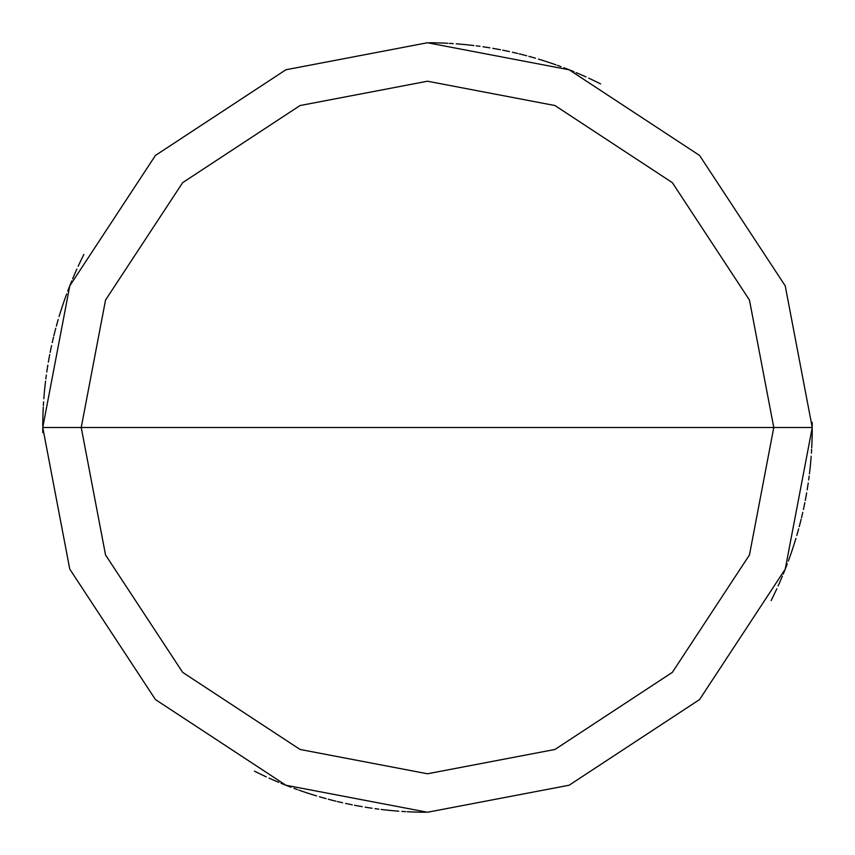 <?xml version="1.0" encoding="UTF-8"?>
<svg xmlns="http://www.w3.org/2000/svg" width="855" height="855" viewBox="0 0 855 855"><rect width="100%" height="100%" fill="white"/><g stroke="black" fill="none" stroke-linecap="round" stroke-linejoin="round"><path stroke-width="1.28" d="M773.775 427.5L749.461 554.959L672.351 672.351L554.959 749.461L427.5 773.775L300.041 749.461L182.649 672.351L105.539 554.959L81.225 427.5L773.775 427.5L749.461 300.041L672.351 182.649L554.959 105.539L427.5 81.225L300.041 105.539L182.649 182.649L105.539 300.041L81.225 427.5L42.75 427.5L69.768 285.88L155.439 155.439L285.88 69.768L427.5 42.75L569.12 69.768L699.561 155.439L785.232 285.88L812.25 427.5L785.232 285.88L699.561 155.439L569.12 69.768L427.5 42.75L285.88 69.768L155.439 155.439L69.768 285.88L42.75 427.5L69.768 569.12L155.439 699.561L285.88 785.232L427.5 812.25L569.12 785.232L699.561 699.561L785.232 569.12L812.25 427.5L81.225 427.5L105.539 300.041L182.649 182.649L300.041 105.539L427.5 81.225L554.959 105.539L672.351 182.649L749.461 300.041L773.775 427.5L812.25 427.5L785.232 569.12L699.561 699.561L569.12 785.232L427.5 812.25L285.88 785.232L155.439 699.561L69.768 569.12L42.75 427.5L81.225 427.5L105.539 554.959L182.649 672.351L300.041 749.461L427.5 773.775L554.959 749.461L672.351 672.351L749.461 554.959L773.775 427.5M771.125 600.573L772.835 597.132M780.882 579.669L782.378 576.131M785.285 569.013L786.675 565.433M790.651 554.596L791.901 550.962M794.295 543.662L795.439 539.986M797.619 532.612L798.645 528.903M801.52 517.735L802.396 513.994M804.053 506.491L804.822 502.719M808.659 479.976L809.161 476.16M811.395 453.203L811.63 449.367M551.667 63.334L548.023 62.116M544.357 60.929L540.691 59.775M525.911 55.543L522.191 54.581M499.673 49.579L495.889 48.874M473.082 45.465L469.256 45.026M446.267 43.21L442.43 43.039M438.583 42.91L434.735 42.814M81.129 259.995L79.472 263.468M70.26 284.619L68.86 288.199M62.34 306.282L61.154 309.938M54.763 332.103L53.833 335.823M49.013 358.384L48.34 362.167M45.101 385.007L44.695 388.833M43.071 411.832L42.932 415.68M262.795 775.218L266.279 776.842M287.504 785.873L291.095 787.263M312.898 794.787L316.574 795.909M338.847 801.894L342.588 802.76M365.235 807.173L369.029 807.783M391.921 810.604L395.747 810.935M414.942 812.047L418.779 812.154M772.151 598.521L773.839 595.069M780.262 581.101L781.78 577.563M783.266 574.015L784.708 570.456M790.138 556.06L791.399 552.437M792.628 548.792L793.825 545.137M799.243 526.691L800.216 522.971M805.271 500.474L805.976 496.691M809.439 473.884L809.888 470.068M810.294 466.242L810.658 462.416M811.748 447.08L811.929 443.243M812.068 439.395L812.164 435.558M592.269 79.814L588.785 78.19M585.29 76.597L581.774 75.037M567.56 69.148L563.979 67.769M542.177 60.235L538.5 59.113M516.228 53.117L512.476 52.251M489.84 47.837L486.046 47.228M463.154 44.407L459.327 44.065M447.817 43.284L443.98 43.103M436.296 42.846L432.448 42.782M76.897 269.036L75.326 272.553M66.679 293.928L65.365 297.54M58.226 319.481L57.167 323.169M51.578 345.548L50.776 349.31M47.346 368.227L46.769 372.021M44.129 394.935L43.819 398.772M42.985 414.13L42.868 417.967M42.793 421.814L42.75 425.662M600.573 83.876L597.132 82.166M579.669 74.118L576.131 72.622M569.013 69.715L565.433 68.325M554.596 64.349L550.962 63.099M543.662 60.705L539.986 59.561M532.612 57.381L528.903 56.355M517.735 53.48L513.994 52.604M506.491 50.947L502.719 50.178M479.976 46.341L476.16 45.839M453.203 43.605L449.367 43.37M63.334 303.333L62.116 306.977M60.929 310.643L59.775 314.309M55.543 329.09L54.581 332.809M49.579 355.327L48.874 359.111M45.465 381.918L45.026 385.744M43.21 408.733L43.039 412.57M42.91 416.417L42.814 420.265M259.995 773.871L263.468 775.528M284.619 784.74L288.199 786.14M306.282 792.66L309.938 793.846M332.103 800.237L335.823 801.167M358.384 805.987L362.167 806.66M385.007 809.899L388.833 810.305M411.832 811.929L415.68 812.068M775.218 592.205L776.842 588.721M785.873 567.496L787.263 563.905M794.787 542.102L795.909 538.426M801.894 516.153L802.76 512.412M807.173 489.765L807.783 485.971M810.604 463.079L810.935 459.253M812.047 440.058L812.154 436.221M598.521 82.85L595.069 81.161M581.101 74.738L577.563 73.22M574.015 71.735L570.456 70.292M556.06 64.862L552.437 63.601M548.792 62.372L545.137 61.175M526.691 55.757L522.971 54.784M500.474 49.729L496.691 49.024M473.884 45.561L470.068 45.112M466.242 44.706L462.416 44.342M447.08 43.252L443.243 43.071M439.395 42.932L435.558 42.836M79.814 262.731L78.19 266.215M76.597 269.71L75.037 273.226M69.148 287.44L67.769 291.021M60.235 312.823L59.113 316.5M53.117 338.772L52.251 342.524M47.837 365.16L47.228 368.954M44.407 391.846L44.065 395.673M43.284 407.183L43.103 411.02M42.846 418.704L42.782 422.552M269.036 778.103L272.553 779.675M293.928 788.321L297.54 789.635M319.481 796.775L323.169 797.833M345.548 803.422L349.31 804.224M368.227 807.654L372.021 808.232M394.935 810.871L398.772 811.181M414.13 812.015L417.967 812.132M421.814 812.207L425.662 812.25M779.375 583.121L780.904 579.605M789.389 558.155L790.672 554.532M797.63 532.537L798.666 528.839M804.074 506.417L804.844 502.644M808.67 479.901L809.172 476.085M811.395 453.129L811.63 449.292M812.25 426.239L812.218 422.391M83.876 254.427L82.166 257.868M74.118 275.331L72.622 278.869M69.715 285.987L68.325 289.567M64.349 300.404L63.099 304.038M60.705 311.338L59.561 315.014M57.381 322.388L56.355 326.097M53.48 337.265L52.604 341.006M50.947 348.509L50.178 352.281M46.341 375.024L45.839 378.84M43.605 401.797L43.37 405.633M303.333 791.666L306.977 792.884M310.643 794.071L314.309 795.225M329.09 799.457L332.809 800.419M355.327 805.421L359.111 806.126M381.918 809.535L385.744 809.974M408.733 811.79L412.57 811.961M416.417 812.09L420.265 812.186M773.871 595.005L775.528 591.532M784.74 570.381L786.14 566.801M792.66 548.718L793.846 545.062M800.237 522.897L801.167 519.177M805.987 496.616L806.66 492.833M809.899 469.994L810.305 466.167M811.929 443.168L812.068 439.32M592.205 79.782L588.721 78.158M567.496 69.127L563.905 67.737M542.102 60.213L538.426 59.091M516.153 53.106L512.412 52.241M489.765 47.827L485.971 47.217M463.079 44.396L459.253 44.065M440.058 42.953L436.221 42.846M82.85 256.479L81.161 259.931M74.738 273.899L73.22 277.437M71.735 280.985L70.292 284.544M64.862 298.94L63.601 302.563M62.372 306.208L61.175 309.863M55.757 328.309L54.784 332.029M49.729 354.526L49.024 358.309M45.561 381.116L45.112 384.932M44.706 388.758L44.342 392.584M43.252 407.921L43.071 411.757M42.932 415.605L42.836 419.442M262.731 775.186L266.215 776.81M269.71 778.403L273.226 779.963M287.44 785.852L291.021 787.231M312.823 794.765L316.5 795.887M338.772 801.883L342.524 802.749M365.16 807.163L368.954 807.772M391.846 810.593L395.673 810.935M407.183 811.716L411.02 811.897M418.704 812.154L422.552 812.218M778.103 585.964L779.675 582.447M788.321 561.072L789.635 557.46M796.775 535.519L797.833 531.831M803.422 509.452L804.224 505.69M807.654 486.773L808.232 482.979M810.871 460.065L811.181 456.228M812.015 440.87L812.132 437.033M812.207 433.186L812.25 429.338M254.427 771.125L257.868 772.835M275.331 780.882L278.869 782.378M285.987 785.285L289.567 786.675M300.404 790.651L304.038 791.901M311.338 794.295L315.014 795.439M322.388 797.619L326.097 798.645M337.265 801.52L341.006 802.396M348.509 804.053L352.281 804.822M375.024 808.659L378.84 809.161M401.797 811.395L405.633 811.63M791.666 551.667L792.884 548.023M794.071 544.357L795.225 540.691M799.457 525.911L800.419 522.191M805.421 499.673L806.126 495.889M809.535 473.082L809.974 469.256M811.79 446.267L811.961 442.43M812.09 438.583L812.186 434.735M595.005 81.129L591.532 79.472M570.381 70.26L566.801 68.86M548.718 62.34L545.062 61.154M522.897 54.763L519.177 53.833M496.616 49.013L492.833 48.34M469.994 45.101L466.167 44.695M443.168 43.071L439.32 42.932M79.782 262.795L78.158 266.279M69.127 287.504L67.737 291.095M60.213 312.898L59.091 316.574M53.106 338.847L52.241 342.588M47.827 365.235L47.217 369.029M44.396 391.921L44.065 395.747M42.953 414.942L42.846 418.779M256.479 772.151L259.931 773.839M273.899 780.262L277.437 781.78M280.985 783.266L284.544 784.708M298.94 790.138L302.563 791.399M306.208 792.628L309.863 793.825M328.309 799.243L332.029 800.216M354.526 805.271L358.309 805.976M381.116 809.439L384.932 809.888M388.758 810.294L392.584 810.658M407.921 811.748L411.757 811.929M415.605 812.068L419.442 812.164M775.186 592.269L776.81 588.785M778.403 585.29L779.963 581.774M785.852 567.56L787.231 563.979M794.765 542.177L795.887 538.5M801.883 516.228L802.749 512.476M807.163 489.84L807.772 486.046M810.593 463.154L810.935 459.327M811.716 447.817L811.897 443.98M812.154 436.296L812.218 432.448M585.964 76.897L582.447 75.326M561.072 66.679L557.46 65.365M535.519 58.226L531.831 57.167M509.452 51.578L505.69 50.776M486.773 47.346L482.979 46.769M460.065 44.129L456.228 43.819M440.87 42.985L437.033 42.868M433.186 42.793L429.338 42.75M75.625 271.879L74.096 275.396M65.611 296.845L64.328 300.468M57.371 322.463L56.334 326.161M50.926 348.584L50.156 352.356M46.33 375.099L45.828 378.915M43.605 401.871L43.37 405.708M42.75 428.761L42.782 432.609"/></g></svg>
